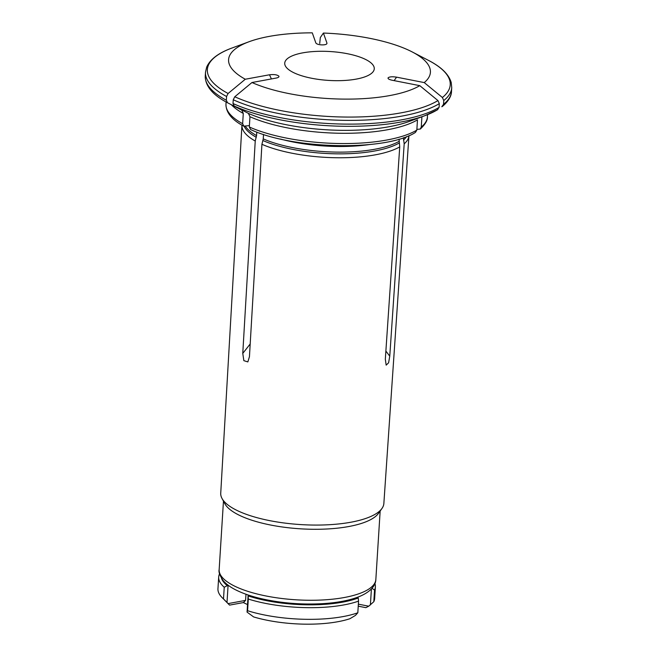 <?xml version="1.0" encoding="UTF-8"?>
<svg xmlns="http://www.w3.org/2000/svg" width="657" height="657" viewBox="0 0 657 657"><rect width="100%" height="100%" fill="white"/><g stroke="black" fill="none" stroke-linecap="round" stroke-linejoin="round"><path stroke-width="0.99" d="M399.062 139.153L399.735 146.889A83.669 26.962 -176.4 0 1 261.921 144.302L263.243 138.89L263.531 134.439M416.875 129.404L420.242 129.043L421.268 127.056L421.909 116.782A100.932 32.53 -176.4 0 1 421.909 116.782M437.956 100.578A121.676 39.215 -176.4 0 1 234.771 96.768L251.968 82.519A101.112 32.587 -176.4 0 0 419.79 85.656L437.956 100.578L439.328 103.634L439.09 107.378L437.373 109.826A121.676 39.215 -176.4 0 1 424.833 115.698A121.676 39.215 -176.4 0 1 234.188 106.023L248.395 113.382L249.964 116.724L249.315 126.99L250.621 129.519M249.964 116.724A100.932 32.53 -176.4 0 0 417.474 119.861L416.825 130.127A100.932 32.53 -176.4 0 1 249.315 126.99M441.816 106.754L442.498 106.352C450.743 99.404 451.474 93.68 451.499 91.446A123.36 39.757 3.6 0 1 443.532 104.307L441.816 106.754M234.771 96.768L233.251 99.774L233.013 103.519A123.36 39.757 3.6 0 0 439.09 107.378M381.947 508.485A81.723 26.337 -176.4 0 1 379.212 511.417A81.723 26.337 -176.4 0 1 314.481 525.066A81.723 26.337 -176.4 0 1 236.84 510.349A81.723 26.337 -176.4 0 1 222 498.425L224.834 503.697A78.503 25.295 -176.4 0 0 239.091 515.145A78.503 25.295 -176.4 0 0 318.358 529.271A78.503 25.295 -176.4 0 0 378.473 513.363L381.947 508.485A81.723 26.337 -176.4 0 0 383.86 503.467L408.95 135.662A83.669 26.962 -176.4 0 1 404.195 143.793L389.765 356.16L388.607 362.779L386.16 365.136L385.322 359.239L399.735 146.889M319.721 43.485L320.32 37.539L323.408 33.055A101.112 32.587 -176.4 0 1 412.21 51.936A101.112 32.587 -176.4 0 1 424.233 82.585L396.557 77.156C392.295 76.499 389.486 76.713 388.115 77.805C387.729 78.75 389.059 79.554 392.114 80.236L419.79 85.656M385.881 351.068L389.765 356.16L404.195 143.793A83.669 26.962 -176.4 0 1 404.17 143.809L403.39 137.781M424.233 82.585L442.391 97.499L443.762 100.554L443.532 104.307M415.462 132.353L416.825 130.127M249.405 125.602L243.804 126.16L242.638 123.705A100.932 32.53 -176.4 0 1 225.967 104.143C225.909 112.478 231.847 119.82 243.755 126.185M242.638 123.705L243.287 113.439L241.76 110.13M241.719 110.105L227.511 102.738L226.337 100.242L226.575 96.489A123.36 39.757 -176.4 0 1 205.501 72.204L205.271 75.957A123.36 39.757 3.6 0 0 226.337 100.242M251.968 82.519L276.162 78.06C278.264 77.633 279.184 77.025 278.929 76.237C277.32 74.734 274.166 74.249 269.485 74.783L245.291 79.234A101.112 32.587 -176.4 0 1 249.2 41.678A101.112 32.587 -176.4 0 1 312.289 32.85L315.771 42.73C316.387 45.276 327.243 45.744 326.94 43.214L326.899 43.485M323.408 33.055L326.89 42.935M365.423 59.368A44.857 14.454 -176.4 0 1 374.268 68.804A44.857 14.454 -176.4 0 1 328.59 80.409A44.857 14.454 -176.4 0 1 284.727 63.171A44.857 14.454 -176.4 0 1 315.853 51.418A44.857 14.454 -176.4 0 1 365.423 59.368M222 498.425A81.723 26.337 -176.4 0 1 220.736 493.202L241.94 125.15A83.669 26.962 -176.4 0 0 255.236 141.025L256.567 135.605A82.429 26.559 -176.4 0 1 245.439 126.333M256.788 132.073L256.567 135.605M234.188 106.023L233.013 103.519M245.291 79.234L228.094 93.491L226.575 96.489M261.921 144.302L249.446 356.694L247.845 361.908L243.854 360.66L242.77 353.409L250.194 343.981M255.236 141.025L242.77 353.409M247.533 604.604L243.386 602.576L229.58 605.113A70.652 22.765 -176.4 0 1 229.047 604.596L222.091 597.583A78.503 25.295 -176.4 0 1 217.952 588.688L218.691 577.035A78.503 25.295 3.6 0 0 224.242 587.243L223.503 598.897A78.503 25.295 -176.4 0 1 222.091 597.583M372.42 587.801A76.261 24.572 3.6 0 1 372.117 588.376L374.547 590.06A78.503 25.295 3.6 0 0 375.377 586.89L374.646 598.543A78.503 25.295 -176.4 0 1 373.808 601.713L368.741 606.197L365.867 607.668L358.237 606.173M358.55 601.13L358.237 597.985A76.261 24.572 3.6 0 1 248.165 595.924L248.305 599.061A78.503 25.295 3.6 0 0 358.55 601.13L357.819 612.784L355.429 615.42L349.885 618.73A70.652 22.765 -176.4 0 1 253.627 616.931L247.057 612.102L248.091 595.653L249.414 595.406M357.819 612.784A78.503 25.295 -176.4 0 1 247.574 610.723L247.057 612.102M375.377 586.89A78.503 25.295 3.6 0 0 374.925 583.58M374.547 590.06L373.808 601.713M248.305 599.061L247.574 610.723M358.237 597.985L356.923 597.476M229.58 605.113L223.503 598.897M219.553 573.807A78.503 25.295 3.6 0 0 218.691 577.035M221.516 578.308A76.261 24.572 3.6 0 0 227.281 585.658L228.751 585.674M224.242 587.243L227.281 585.658M245.981 594.24L245.595 600.375L243.386 602.576M228.283 603.569L245.595 600.375M228.053 585.806L227.018 602.255M370.4 604.941L371.402 588.951M358.361 604.161L368.741 606.197M399.021 143.119A82.651 26.633 -176.4 0 1 262.956 140.573M398.914 141.427A82.429 26.559 -176.4 0 1 263.243 138.89M368.971 144.622A82.429 26.559 -176.4 0 1 280.482 139.054M427.567 114.647L427.428 116.823A100.932 32.53 -176.4 0 1 421.268 127.056M248.395 113.382A103.174 33.252 3.6 0 0 409.508 121.348L424.833 115.698L437.792 109.62M439.328 103.634A123.36 39.757 -176.4 0 1 233.251 99.774M396.557 77.156L394.126 80.63M406.519 136.648A82.651 26.633 -176.4 0 1 403.464 140.04M404.342 137.453A82.429 26.559 -176.4 0 1 403.357 138.356M243.287 113.439A100.932 32.53 -176.4 0 1 231.404 104.759M412.21 51.936L428.323 60.296C441.176 66.866 448.813 74.29 451.236 82.593L451.729 87.701A123.36 39.757 -176.4 0 1 443.762 100.554M428.323 60.296A121.676 39.215 -176.4 0 1 442.391 97.499M234.623 586.126A78.503 25.295 -176.4 0 1 219.159 569.619C218.469 571.853 219.758 575.45 223.019 580.41C226.148 584.147 230.689 587.457 236.643 590.331C243.23 593.55 251.163 596.26 260.427 598.478C280.646 603.142 301.571 604.859 323.203 603.627C337.887 602.683 349.959 600.309 359.428 596.515C374.523 590.216 375.755 582.25 375.845 579.474A78.503 25.295 -176.4 0 1 321.372 600.03A78.503 25.295 -176.4 0 1 234.623 586.126M256.279 137.288A82.651 26.633 -176.4 0 1 244.174 126.325M228.094 93.491A121.676 39.215 -176.4 0 1 232.167 47.953C218.584 52.856 210.076 59.278 206.635 67.203L205.501 72.204M269.485 74.783L271.431 78.93M427.428 116.823C427.707 120.206 425.325 124.288 420.283 129.068M205.271 75.957C205.198 85.993 212.605 94.92 227.486 102.73M451.729 87.701L451.499 91.446M223.462 501.143L219.159 569.619M380.157 510.998L375.845 579.474M226.107 101.975L225.967 104.143M250.621 129.552C292.899 149.533 386.308 151.455 415.479 132.394M249.2 41.678L232.167 47.953"/></g></svg>
